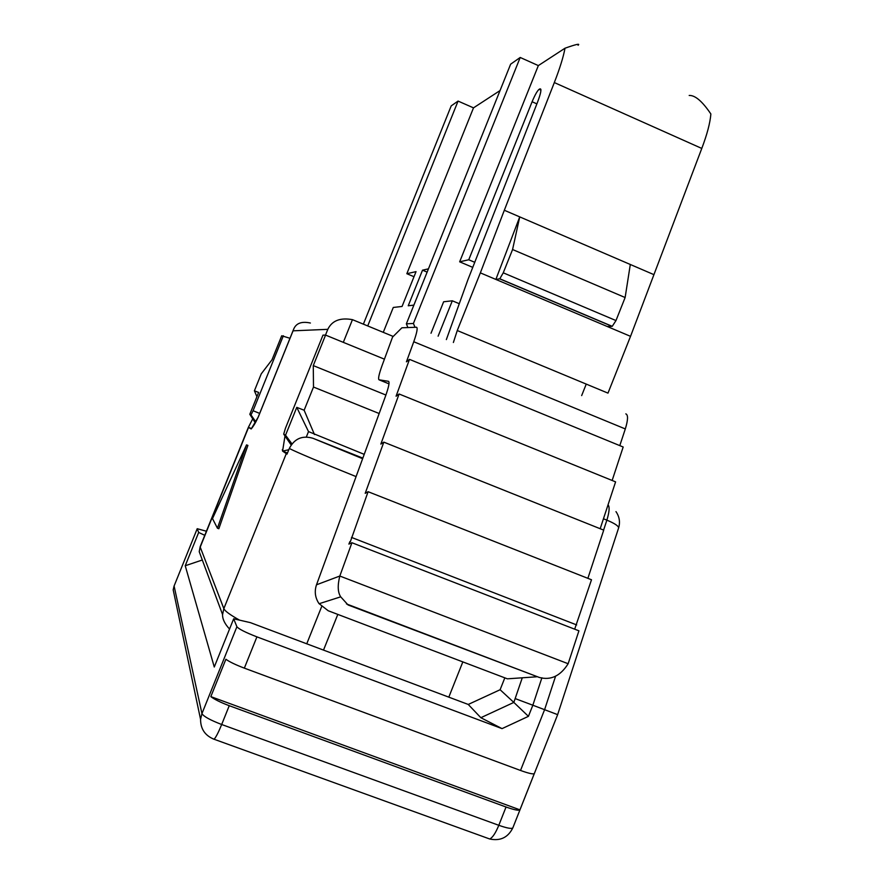 <?xml version="1.0" encoding="UTF-8"?>
<svg xmlns="http://www.w3.org/2000/svg" width="884" height="884" viewBox="0 0 884 884"><rect width="100%" height="100%" fill="white"/><g stroke="black" fill="none" stroke-linecap="round" stroke-linejoin="round"><path stroke-width="1.33" d="M323.511 650.094L337.81 614.402M218.834 528.742L247.907 445.414L246.537 444.884L217.431 528.201L218.834 528.742M217.431 528.201L212.492 518.577L246.537 444.884M448.807 697.144L462.829 661.895M393.214 336.439L352.451 319.654C340.207 317.433 331.986 320.66 327.809 329.334L293.057 330.826L293.466 329.666C295.797 323.323 301.433 321.102 310.383 323.025M362.849 458.122L313.002 438.298C302.361 435.182 294.449 438.574 289.3 448.486L287.024 454.122L282.593 451.116L284.991 436M293.057 330.826L258.272 417.005C255.774 422.419 253.399 426.397 251.167 428.95L248.382 427.315L252.736 418.817M251.531 428.563L248.382 427.315L200.204 546.61L199.22 551.671L222.547 614.513C222.436 619.098 224.779 623.938 229.553 629.043M288.792 449.724L282.593 451.116L287.466 453.028M258.272 417.005L251.233 428.906M522.278 677.796L513.836 702.415L500.112 689.73L504.83 677.851M306.328 437.005L308.505 431.591L364.219 454.343M201.674 560.213L185.231 565.749L198.679 532.444L204.768 535.317M557.572 714.836L512.842 827.855C511.748 829.048 507.062 828.197 498.808 825.302L221.685 724.504C210.193 720.084 203.607 716.449 201.95 713.598L236.901 626.745L233.674 618.789L214.271 667.011L185.231 565.749M233.674 618.789L250.382 622.634L468.244 704.449L500.112 689.73M618.612 527.958C618.623 526.024 614.711 523.416 606.866 520.146C609.385 511.947 609.772 506.841 608.048 504.819M556.865 714.349L532.842 705.222L528.433 716.338L502.046 728.626L256.913 636.867L244.349 668.138C235.774 664.879 229.619 661.928 225.873 659.265L210.834 696.625C214.525 699.443 220.657 702.471 229.243 705.697L221.685 724.504C218.381 732.571 215.84 737.488 214.061 739.234L213.088 738.891M555.627 676.083L544.599 709.664L520.521 770.461C528.455 773.323 533.041 774.373 534.29 773.611L519.947 809.843C518.632 810.772 514.002 809.832 506.046 807.004L229.243 705.697M206.414 531.229L197.209 528.709L174.093 586.026L201.95 713.598L200.569 719.366C200.569 728.98 205.066 735.61 214.061 739.234L489.57 838.938M502.046 728.626L480.852 717.709L513.836 702.415L528.433 716.338M480.852 717.709L468.244 704.449M515.339 698.647L532.842 705.222L541.903 677.785M384.429 359.169L325.566 335.091L313.279 365.6L313.5 387.048L379.159 413.513M313.5 387.048L304.14 410.231L314.472 434.541M512.842 827.855C508.035 837.513 500.322 841.225 489.703 838.993C492.543 837.689 495.57 833.126 498.808 825.302L506.046 807.004M197.209 528.709L174.093 586.026L173.187 589.827L174.723 597.098M256.913 396.673L254.404 390.805L261.244 373.855L272.018 359.766L281.709 335.776L289.996 338.285M308.505 431.591L296.77 407.358L304.14 410.231M325.566 335.091L322.98 335.135L285.41 428.342L283.709 434.132L285.543 435.204L296.77 407.358M285.543 435.204L291.963 443.901M255.31 422.806L249.807 414.287L251.001 414.95L253.067 410.728L283.355 335.754M254.404 390.805L258.625 392.452L249.807 414.287M198.679 532.444L197.209 528.798M236.901 626.745C238.79 629.043 245.454 632.414 256.913 636.867M581.661 395.59L586.236 384.098M540.875 89.361L539.085 89.317C537.218 90.93 534.897 95.074 532.102 101.748L468.752 259.763L459.658 261.819L538.345 65.593L565.009 48.211C563.417 56.874 559.859 68.322 554.323 82.566L504.322 210.259L519.737 216.889L495.869 279.432L630.535 336.34L701.786 148.435C707.123 134.368 710.15 122.887 710.869 113.981C702.327 101.329 695.111 95.152 689.189 95.461M474.785 262.316L468.752 259.763M431.016 333.246L443.635 301.776L452.31 300.792L459.271 303.709M452.31 300.792L438.121 336.185M385.91 395.037L313.279 365.6M520.521 770.461L244.349 668.138M519.947 809.843L210.834 696.625M291.168 444.983L283.709 434.132M250.957 414.961L255.785 421.966M653.464 274.449L519.737 216.889L512.576 249.52L503.25 272.813L499.803 278.78L495.869 279.432L480.355 272.869L457.26 330.528L607.982 393.126L630.535 336.34M619.794 445.613L625.308 428.939C628.082 419.9 628.248 414.883 625.828 413.867M612.148 480.476L623.176 447.006L409.491 359.368L396.065 396.242L399.093 393.988L615.596 481.868L600.181 528.72M587.871 578.346L603.717 530.135L383.822 442.144L365.202 493.327L368.098 491.703L591.495 579.76L574.788 628.867M568.147 663.729L578.921 630.822L351.92 542.732L339.821 576.036C337.445 585.462 337.743 592.39 340.716 596.844L348.075 604.965L539.229 677.42C550.754 680.592 560.401 676.028 568.147 663.729L339.821 576.036L316.505 584.788L385.534 396.087C388.717 387.093 389.722 382.175 388.551 381.324L379.026 379.8C377.965 378.971 378.949 374.33 381.965 365.865L392.551 337.102L401.9 327.787L416.53 327.246C417.878 327.82 416.95 332.649 413.756 341.743L406.43 361.832L409.491 359.368M446.354 339.589L467.879 279.808L537.505 102.301C541.019 92.897 541.804 88.422 539.848 88.864L540.864 89.317M457.26 330.528L453.382 342.495M480.355 272.869L504.322 210.259M472.796 267.377L459.658 261.819M415.016 327.301L413.414 323.467L520.201 57.471L538.345 65.593M413.414 323.467L406.364 323.831L407.922 327.566M520.201 57.471L510.632 64.189L406.364 323.831M500.035 90.566L473.504 107.859L406.839 273.708L416.044 271.631L402.054 306.461L393.281 307.455L383.269 332.34M428.442 268.846L422.519 270.173L408.231 305.765L413.867 305.135M367.733 325.942L458.067 101.074L473.504 107.859M414.01 276.714L406.839 273.708M458.067 101.074L451.205 105.881L363.379 324.152M578.081 45.25C580.468 43.305 576.103 44.288 565.009 48.211M399.093 393.988L380.849 444.088L383.822 442.144M368.098 491.703L350.329 541.748M349.887 541.627L348.893 544.091L351.92 542.732M316.505 584.788C314.284 591.429 315.113 597.694 318.969 603.551L328.207 610.756L507.383 678.824L536.5 676.812M427.127 272.117L422.519 270.173M630.303 264.482L625.132 297.532L512.576 249.52M503.25 272.813L615.982 320.561L625.132 297.532M615.982 320.561L612.247 326.329L607.22 326.483M239.564 620.148C230.061 614.833 224.823 610.988 223.84 608.612L222.536 614.8M321.643 606.645L306.748 643.795M286.272 453.658L223.84 608.612L200.215 547.108L248.526 427.469M352.451 319.654L343.312 342.351M362.628 458.708L313.002 438.298M289.3 448.486C297.521 452.619 319.787 461.989 356.086 476.598M325.489 335.091L327.809 329.334M603.452 518.775L606.866 520.146L603.595 530.091M532.102 101.748L536.886 103.87M259.664 413.403L253.067 410.728M539.085 89.317L540.931 90.135M379.026 379.8L388.982 383.844M701.786 148.435L554.323 82.566M413.756 341.743L625.308 428.939M351.489 537.417L576.677 624.933M499.648 278.836L612.059 326.362M199.22 551.671L200.193 546.655M282.327 449.613L282.593 451.116M293.466 329.666L258.227 416.972M618.59 528.013L557.649 714.626M174.104 585.904L173.187 589.827L200.569 719.366M618.568 528.068C620.336 522.223 619.463 516.731 615.971 511.604M251.001 414.95L255.83 421.878M346.462 603.916L539.229 677.431M319.091 603.717L340.716 596.833M499.803 278.78L612.247 326.329"/></g></svg>
